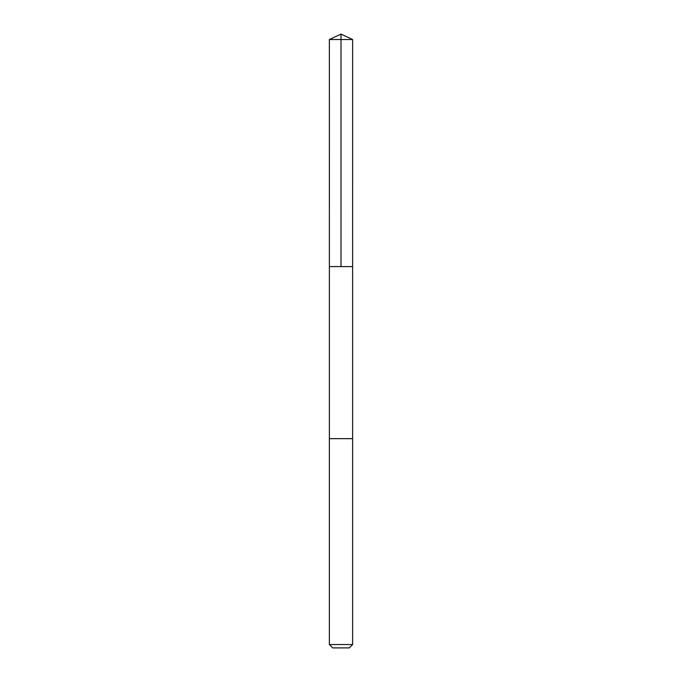 <?xml version="1.0" encoding="UTF-8"?>
<svg xmlns="http://www.w3.org/2000/svg" width="682" height="682" viewBox="0 0 682 682"><rect width="100%" height="100%" fill="white"/><g stroke="black" fill="none" stroke-linecap="round" stroke-linejoin="round"><path stroke-width="1.02" d="M329.38 266.602L352.62 266.602L352.628 39.522L329.372 39.522L329.38 266.602L352.62 266.602L352.62 438.654L329.38 438.654L329.38 266.602M349.448 438.654L329.372 438.654L329.372 644.541L352.628 644.541L352.628 438.654L349.448 438.654M352.628 644.541L349.269 647.9L332.731 647.9L329.372 644.541M329.372 39.522L341 34.1L341 266.602M341 34.1L352.628 39.522"/></g></svg>

